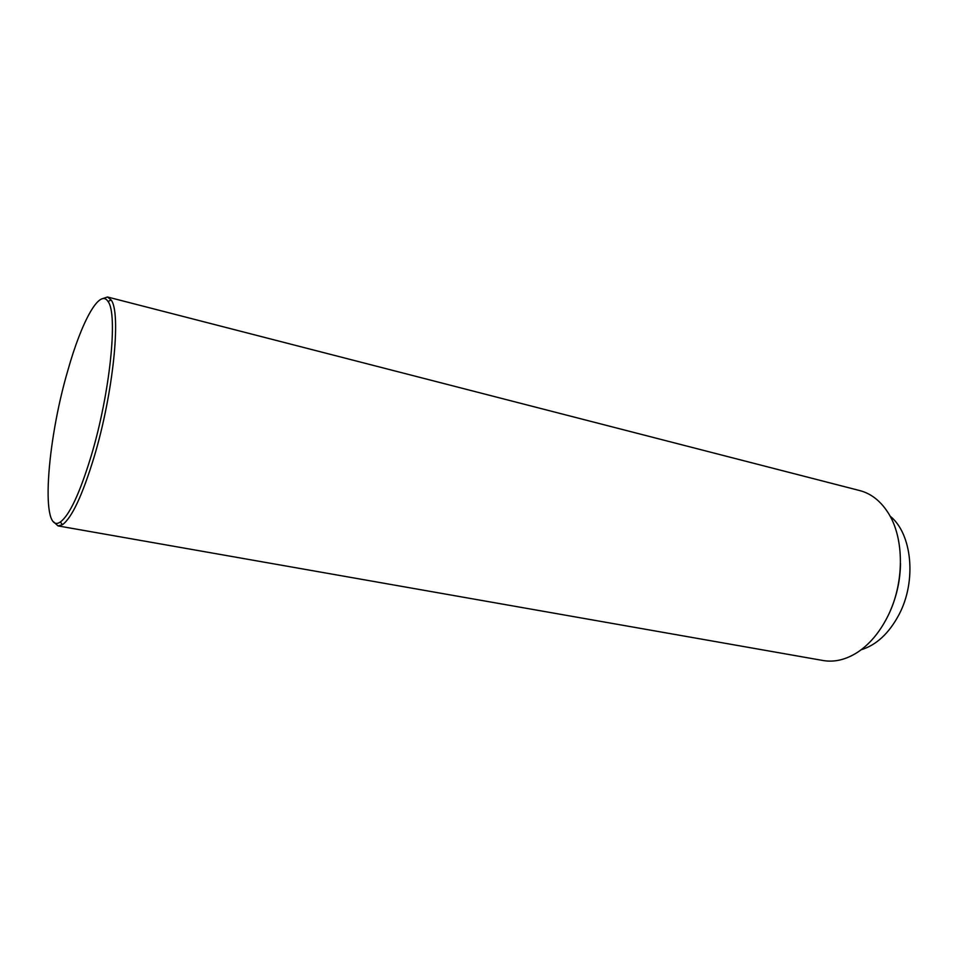 <?xml version="1.0" encoding="UTF-8"?>
<svg xmlns="http://www.w3.org/2000/svg" width="958" height="958" viewBox="0 0 958 958"><rect width="100%" height="100%" fill="white"/><g stroke="black" fill="none" stroke-linecap="round" stroke-linejoin="round"><path stroke-width="1.44" d="M900.508 563.472C900.257 579.985 896.832 595.828 890.233 610.976M53.516 521.775L58.019 525.906L823.078 660.517C834.358 662.445 845.794 659.751 857.374 652.41C869.217 644.626 879.145 632.999 887.144 617.539C904.747 583.889 904.651 537.546 887.719 512.159C880.198 500.699 870.906 493.514 859.841 490.604L107.535 297.004L101.728 298.908M58.019 525.906L62.426 524.721C71.79 517.931 82.268 495.645 93.86 457.852C113.283 393.93 121.486 312.32 111.056 299.914L107.535 297.004M91.058 456.343C110.026 393.726 118.157 313.829 108.062 301.566C99.812 287.915 81.514 321.625 67.802 370.602C46.475 443.099 40.188 536.157 60.378 521.966C69.503 515.248 79.73 493.37 91.058 456.343M890.054 516.111C912.052 533.51 916.914 581.015 898.963 614.701C888.976 633.394 876.366 645.093 861.146 649.775M108.062 301.566L111.056 299.914M60.378 521.966L62.426 524.721"/></g></svg>
